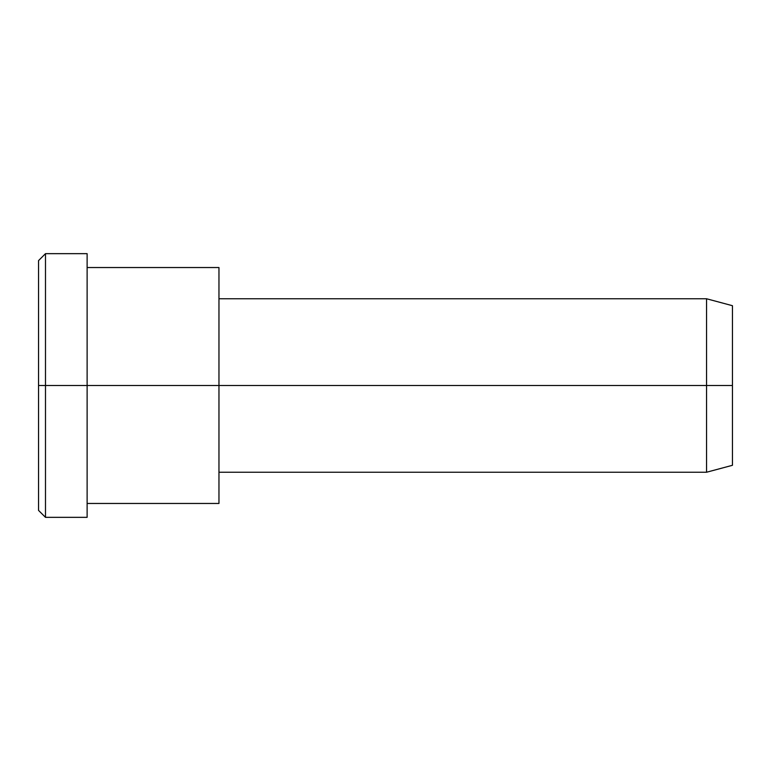 <?xml version="1.0" encoding="UTF-8"?>
<svg xmlns="http://www.w3.org/2000/svg" width="771" height="771" viewBox="0 0 771 771"><rect width="100%" height="100%" fill="white"/><g stroke="black" fill="none" stroke-linecap="round" stroke-linejoin="round"><path stroke-width="1.16" d="M218.964 472.238L706.554 472.238L732.45 465.298L732.45 385.5L218.964 385.5L218.964 267.537L87.123 267.537L87.123 385.5L87.123 253.659L45.489 253.659L38.55 260.598L38.55 385.5L45.489 385.5L38.55 385.5L38.55 510.402L45.489 517.341L45.489 253.659L45.489 517.341L87.123 517.341L87.123 385.5L87.123 503.463L218.964 503.463L218.964 385.5L732.45 385.5L732.45 305.702L706.554 298.762L706.554 472.238L706.554 298.762L218.964 298.762M732.45 316.389C732.45 302.328 732.45 302.328 732.45 316.389L732.45 454.611C732.45 468.672 732.45 468.672 732.45 454.611M218.964 283.342L218.964 487.657M87.123 271.325C87.123 251.529 87.123 244.629 87.123 271.325L87.123 385.5L218.964 385.5L87.123 385.5L87.123 499.675C87.123 526.371 87.123 519.471 87.123 499.675M45.489 385.5L87.123 385.5L45.489 385.5M38.55 493.671C38.55 515.693 38.55 515.693 38.55 493.671L38.55 277.329C38.55 255.307 38.55 255.307 38.55 277.329"/></g></svg>
